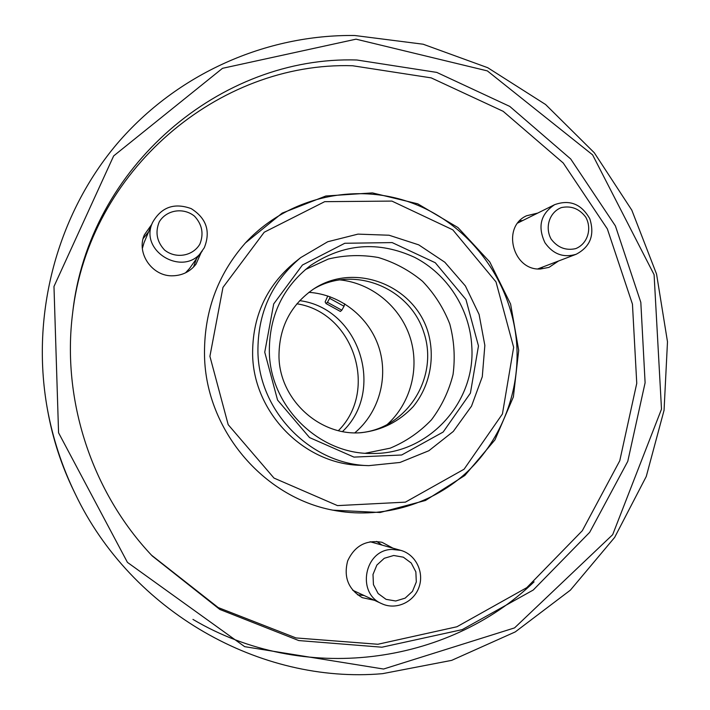 <?xml version="1.0" encoding="UTF-8"?>
<svg xmlns="http://www.w3.org/2000/svg" width="710" height="710" viewBox="0 0 710 710"><rect width="100%" height="100%" fill="white"/><g stroke="black" fill="none" stroke-linecap="round" stroke-linejoin="round"><path stroke-width="1.06" d="M201.17 252.476L196.022 264.155C190.271 271.513 182.648 275.391 173.151 275.791C152.535 276.927 135.983 253.434 144.379 234.841L151.771 224.351M558.548 260.996L548.99 267.377L540.532 268.992C512.86 270.945 501.313 226.863 526.572 215.769L537.754 213.071M374.401 600.287L362.277 597.66C348.308 589.362 343.436 577.097 347.678 560.873C354.734 545.733 366.191 539.547 382.051 542.316L392.958 548.164M151.532 555.193L218.201 607.565L295.981 637.935L377.88 644.263L456.921 626.761L526.784 587.649L582.324 530.698L619.759 460.763L636.755 383.329L632.45 304.137L607.343 228.895L563.234 162.998L503.133 111.293L431.192 77.878L352.559 65.746C218.893 61.459 88.768 170.302 72.544 313.82M204.533 356.473C206.202 429.781 262.922 496.956 332.821 510.162L380.134 512.496L425.467 500.479L464.855 475.46L494.968 439.863L513.383 396.917L518.708 350.349L510.605 304.075L489.785 261.972L457.959 227.555L417.72 203.805L372.386 192.898L325.837 196.004L282.163 213.115L245.394 242.962C217.278 274.93 203.663 312.773 204.533 356.473M383.56 669.033L514.546 627.897L612.677 534.683L661.498 409.146L654.096 274.69L592.61 154.869L487.353 70.893L356.047 39.165L222.514 68.311L113.653 155.925L53.978 286.467L58.566 432.789L127.436 562.382L244.684 646.668L383.56 669.033M356.952 60.013C221.041 55.504 88.652 166.522 72.677 312.737C61.504 399.872 91.759 492.305 152.268 555.983L219.843 609.455L298.777 640.562L381.945 647.209L462.237 629.619L533.237 590.037L589.699 532.305L627.773 461.349L645.106 382.752L640.819 302.353L615.41 225.931L570.707 158.978L509.762 106.411L436.765 72.402L356.952 60.013M47.259 408.33L47.845 411.569C52.877 439.215 61.53 465.68 73.822 490.947L75.26 493.911C62.018 466.665 52.682 438.132 47.259 408.33C30.397 313.651 57.448 214.278 117.088 143.748C177.154 73.467 266.241 34.408 354.716 35.5L423.133 44.215L487.717 67.698L545.599 104.521L594.305 152.774L631.811 210.16L656.564 274.104L667.489 341.785L664.063 410.265L646.26 476.481L614.647 537.417L570.396 590.134L515.274 631.9L451.675 660.362L382.557 673.666C260.437 684.396 131.323 611.718 75.26 493.911M192.951 619.404C303.303 684.839 447.398 665.226 534.097 581.836M364.052 595.512L357.494 594.776M376.593 541.402L382.06 545.094M542.866 266.978L540.736 268.992M519.782 220.757L522.711 220.561M196.395 259.035L193.484 267.111M143.154 238.56L148.603 231.868M338.404 430.642C378.962 390.216 353.509 312.427 296.895 303.8M342.522 431.538C385.974 390.331 359.091 308.193 299.691 300.649M386.577 425.095C410.717 403.733 420.098 367.949 409.972 337.01C399.845 306.063 371.126 282.749 339.034 279.802M354.822 432.816C379.042 412.501 388.743 377.445 378.838 347.199C368.943 316.944 340.401 294.41 308.85 292.334M478.469 345.965L470.41 393.136L443.146 432.053L401.674 454.995L353.953 457.107L309.524 437.564L277.557 400.058L264.741 352.213L273.705 303.916L302.416 265.034L344.785 243.273L392.16 242.589L435.283 262.736L465.964 299.558L478.469 345.965M257.934 352.417C259.15 412.066 311.149 464.571 368.801 465.645L399.978 462.459L428.858 450.735L453.291 431.449L471.52 406.147L482.285 376.735L484.85 345.388L479.081 314.397L465.414 285.988L444.815 262.221L418.74 244.861L389.08 235.232L357.973 234.123L327.745 241.737L300.72 257.597C271.744 281.87 257.481 313.474 257.934 352.417M269.347 352.444C270.421 407.061 319.305 454.595 372.093 453.459C428.219 454.648 475.727 402.49 471.795 346.507C469.958 309.32 447.531 274.202 414.631 257.357C378.465 240.725 343.782 243.432 310.572 265.478C282.749 287.142 269.01 316.127 269.347 352.444M365.41 453.228L390.207 448.161C405.916 441.593 419.654 432.159 431.431 419.858C441.682 406.244 448.889 391.121 453.051 374.489C455.287 357.467 454.196 340.631 449.776 323.982C443.502 307.945 434.431 293.718 422.556 281.311C409.368 270.359 394.618 262.425 378.297 257.499C361.532 254.544 344.874 255.05 328.322 259.043L305.327 269.614M278.986 356.944C279.749 399.881 319.953 436.464 361.408 432.674C381.909 430.287 399.189 421.58 413.264 406.555C430.127 385.761 435.567 357.13 427.757 331.188C413.273 284.808 354.743 262.247 314.255 288.562C290.603 304.723 278.852 327.514 278.986 356.944M359.775 432.763C406.768 429.062 439.179 377.374 423.843 332.466C409.67 287.186 352.968 264.661 312.879 289.458M245.039 243.352C287.878 196.421 357.538 181.307 415.19 204.223C472.896 227.165 513.791 285.234 516.916 347.563C519.134 395.026 499.813 442.543 464.73 474.165C429.479 505.555 379.69 519.471 332.307 510.055M513.649 347.332L495.997 281.888L452.794 229.827L391.911 201.09L324.692 201.667L264.218 232.232L222.967 287.408L209.911 356.313L228.185 424.669L273.989 478.078L337.498 505.609L405.401 502.147L464.083 469.221L502.431 413.965L513.649 347.332M300.72 257.597L294.348 262.673C266.09 286.343 252.183 317.13 252.627 355.053C253.789 413.14 304.448 464.269 360.662 465.316L368.801 465.645M330.106 296.771L329.644 298.342L344.03 306.258L344.678 303.782M329.644 298.342L327.425 302.309L341.812 310.208L340.374 311.45L326.041 303.569L325.127 301.927L327.798 295.981M341.812 310.208L344.03 306.258M326.041 303.569L327.425 302.309M370.105 541.739L400.804 550.374C415.661 554.412 424.438 572.171 419.006 587.179C413.841 602.284 395.887 610.351 381.847 603.722C356.065 593.365 364.496 549.549 392.133 549.425L400.804 550.374M381.847 603.722L352.719 590.259M393.713 555.486L384.27 558.291L376.868 565.062L372.998 574.461L373.442 584.623L378.111 593.516L386.071 599.355L395.727 600.997L405.161 598.131L412.501 591.332L416.308 581.96L415.856 571.861L411.232 563.021L403.333 557.181L393.713 555.486M544.96 242.731C537.426 226.596 540.656 213.905 554.652 204.666C569.757 199.315 581.472 204.018 589.806 218.786C594.882 234.966 590.329 246.796 576.165 254.269C563.483 258.049 553.072 254.207 544.96 242.731M551.173 239.155C557.652 247.63 565.808 250.799 575.65 248.642C587.463 244.045 592.309 228.851 585.741 217.145C579.333 208.696 571.213 205.518 561.37 207.595C549.513 212.104 544.552 227.377 551.173 239.155M202.315 250.887C184.715 277.841 138.583 251.819 152.535 222.532C161.303 207.107 174.19 202.474 191.203 208.625C206.45 218.316 210.808 231.362 204.285 247.755L189.49 268.531L185.523 272.835M142.373 248.402L144.015 242.749L152.535 222.532M199.838 244.169C203.956 233.883 202.199 224.573 194.549 216.222C183.482 207.134 166.415 209.832 159.235 221.902C155.037 232.232 156.803 241.595 164.525 250C175.707 259.088 192.756 256.221 199.838 244.169M554.652 204.666L517.865 222.967M576.165 254.269L537.825 268.904"/></g></svg>
